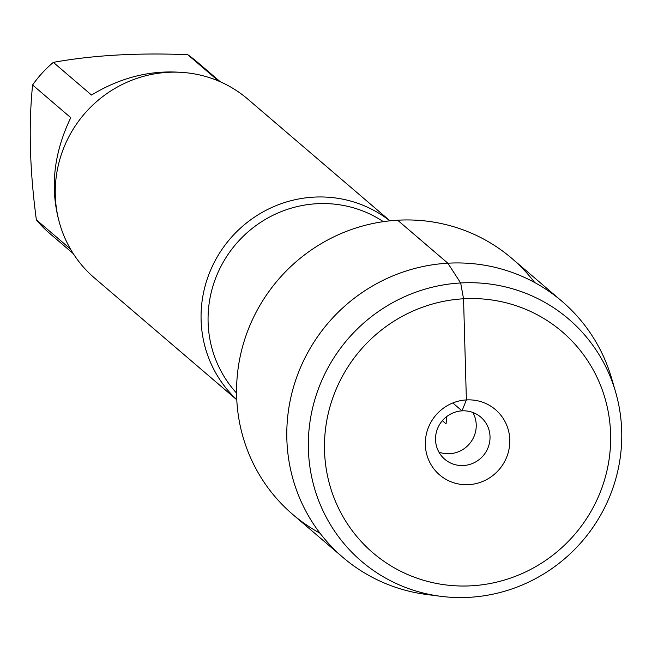 <?xml version="1.0" encoding="UTF-8"?>
<svg xmlns="http://www.w3.org/2000/svg" width="652" height="652" viewBox="0 0 652 652"><rect width="100%" height="100%" fill="white"/><g stroke="black" fill="none" stroke-linecap="round" stroke-linejoin="round"><path stroke-width="0.98" d="M236.782 399.66A117.792 114.393 -49.4 0 1 208.803 274.631A117.792 114.393 -49.4 0 1 313.645 197.14A117.792 114.393 -49.4 0 1 389.847 220.841M534.697 282.528A168.493 163.628 130.6 0 0 397.63 220.213A168.493 163.628 130.6 0 0 241.533 350.629A168.493 163.628 130.6 0 0 320.067 533.254M389.986 220.824L247.695 99.031A117.792 114.393 130.6 0 0 167.849 72.331A117.792 114.393 130.6 0 0 62.168 152.095A117.792 114.393 130.6 0 0 94.499 277.997L236.782 399.79M59.405 222.609C49.837 188.314 53.627 153.342 70.766 117.678L32.6 85.004A113.081 109.813 -49.4 0 1 53.35 62.372C92.771 55.216 137.572 52.649 187.752 54.686A113.081 109.813 -49.4 0 1 196.57 61.467L220.294 81.777M73.228 253.587L49.495 233.269A113.081 109.813 -49.4 0 1 36.365 219.854C29.739 170.302 28.484 125.355 32.6 85.004M36.365 219.854L70.457 249.04M53.35 62.372L91.516 95.045C119.846 77.865 149.251 70.269 179.74 72.266M218.501 81.003L187.752 54.686M615.586 391.982L611.657 378.478A168.493 163.628 130.6 0 0 562.065 301.387L511.844 258.396A168.493 163.628 130.6 0 0 277.964 279.993A168.493 163.628 130.6 0 0 292.699 514.404L342.919 557.395A168.493 163.628 130.6 0 0 426.734 594.502L440.687 596.303A159.365 154.76 -49.4 0 1 308.331 443.107A159.365 154.76 -49.4 0 1 443.808 284.842A159.365 154.76 -49.4 0 1 615.586 391.982A159.365 154.76 -49.4 0 1 469.44 597.313A159.365 154.76 -49.4 0 1 440.687 596.303M562.065 301.387A168.493 163.628 130.6 0 0 328.184 322.984A168.493 163.628 130.6 0 0 342.919 557.395M472.847 412.463A27.718 26.911 -49.4 0 1 469.424 443.882A27.718 26.911 -49.4 0 1 438.91 452.105M462.015 410.858A27.718 26.911 -49.4 0 1 480.801 417.133A27.718 26.911 -49.4 0 1 483.222 455.691A27.718 26.911 -49.4 0 1 444.754 459.244A27.718 26.911 -49.4 0 1 437.15 429.627A27.718 26.911 -49.4 0 1 462.015 410.858M468.747 484.656A42.959 41.72 130.6 0 0 509.791 439.872A42.959 41.72 130.6 0 0 466.376 399.92A42.959 41.72 130.6 0 0 425.332 444.705A42.959 41.72 130.6 0 0 468.747 484.656M471.567 585.798A145.502 141.305 130.6 0 0 589.432 363.449A145.502 141.305 130.6 0 0 341.681 377.614A145.502 141.305 130.6 0 0 471.567 585.798M442.325 420.687L446.074 423.898L446.71 416.546M452.798 402.969L462.015 410.858L466.376 399.92L463.548 298.779L460.654 282.96L447.851 263.204L397.63 220.213M383.343 221.656A113.635 110.351 130.6 0 0 316.676 203.734A113.635 110.351 130.6 0 0 217.149 274.468A113.635 110.351 130.6 0 0 236.578 393.107"/></g></svg>

